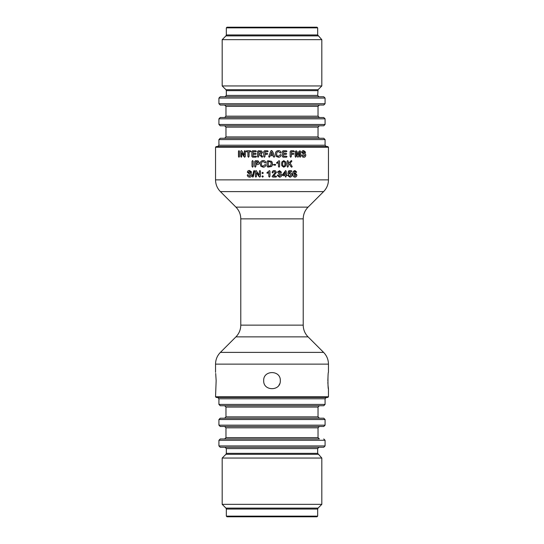 <?xml version="1.0" encoding="UTF-8"?>
<svg xmlns="http://www.w3.org/2000/svg" width="544" height="544" viewBox="0 0 544 544"><rect width="100%" height="100%" fill="white"/><g stroke="black" fill="none" stroke-linecap="round" stroke-linejoin="round"><path stroke-width="0.82" d="M303.219 218.865L240.781 218.865C240.713 214.309 239.095 210.392 235.919 207.121L308.081 207.121C304.905 210.392 303.287 214.309 303.219 218.865L303.219 325.135C303.287 329.691 304.905 333.608 308.081 336.879L323.598 352.39C326.774 355.66 328.392 359.57 328.46 364.133L215.54 364.133C215.608 359.57 217.226 355.66 220.402 352.39L323.598 352.39M269.266 166.11L270.511 165.804L268.267 166.11L268.267 161.711L269.137 161.711C270.545 161.711 271.225 162.438 271.17 163.887L271.17 163.887C271.225 162.438 270.545 161.711 269.137 161.711M270.511 165.804L271.17 163.887L270.511 165.804M255.87 161.711L255.87 163.622L258.033 162.663L257.795 161.99L255.87 161.711M272.592 154.673L271.633 152.021L270.694 154.673L272.592 154.673M258.72 151.769L258.72 153.517L259.835 153.517L261.229 152.633L260.739 151.864L258.72 151.769M295.848 174.957L294.916 173.726L293.95 174.889L294.93 176.222L295.848 174.957M285.206 174.726L285.206 172.149L283.363 174.726L285.206 174.726M283.778 161.548C282.894 161.935 282.547 162.717 282.73 163.894C282.547 165.131 282.9 165.927 283.784 166.28C284.675 165.927 285.022 165.124 284.838 163.86C285.015 162.636 284.662 161.86 283.778 161.548L283.778 161.548C282.887 161.935 282.54 162.717 282.724 163.894L282.73 163.894M256.707 163.622L258.04 162.663L257.802 161.99L256.7 161.711M271.633 152.021L272 153.034M259.842 153.517L261.236 152.633L260.746 151.864L259.869 151.769M294.902 173.726L293.95 174.889M293.937 174.889L294.93 176.222M285.192 172.149L283.356 174.726M282.724 163.894C282.547 165.138 282.894 165.927 283.778 166.28L283.784 166.28M308.081 207.121L323.598 191.61L220.402 191.61C217.226 188.34 215.608 184.43 215.54 179.867L328.46 179.867C328.392 184.43 326.774 188.34 323.598 191.61M275.094 164.288L275.733 164.784L275.094 165.281L273.081 164.784L275.094 164.288L275.733 164.784L275.094 165.281M267.029 161.507L267.791 160.718L267.022 161.507L267.029 166.199L267.022 161.507M267.845 167.11L267.029 166.199L267.845 167.11L271.538 166.505L272.496 163.894L272 165.961M272 161.874L272.496 163.894L271.49 161.282L267.784 160.718M263.119 166.192L265.234 164.499L265.792 165.07C265.499 166.464 264.629 167.164 263.187 167.192L260.923 166.294L260.141 163.9C260.195 161.867 261.202 160.752 263.153 160.548C264.534 160.562 265.404 161.201 265.771 162.486L265.241 163.044L263.167 161.548C261.943 161.772 261.365 162.561 261.433 163.921C261.358 165.24 261.922 165.995 263.119 166.192L265.227 164.499M255.279 167.192L254.68 166.416L254.68 161.507L255.456 160.718L258.08 160.834L259.325 162.636C259.189 164.016 258.414 164.676 256.999 164.614L255.87 164.614L255.87 166.41L255.279 167.192L254.694 166.416L254.694 161.507L255.449 160.718M293.706 150.776L294.27 151.266L293.692 151.769L291.319 151.769L291.312 153.347L293.318 153.347L293.848 153.85L293.304 154.346L291.319 154.346L291.312 156.454L290.727 157.25L290.149 156.461L290.149 151.565L290.863 150.776L293.706 150.776L294.256 151.266L293.706 151.769M300.621 151.484L299.907 150.776L300.621 151.484L300.621 156.522L300.111 157.25L299.615 156.516L299.594 152.102L298.69 156.176L297.915 157.25M300.601 151.484L300.601 156.522L300.098 157.25M297.928 155.088L297.099 151.62L296.256 150.776L297.078 151.62L297.915 155.088L298.751 151.62L299.928 150.776M299.615 152.102L298.704 156.176L297.928 157.25L297.153 156.176L296.208 152.102L296.208 156.516L295.678 157.25M303.695 150.606L305.565 152.164L305.109 152.762L303.62 151.518L302.654 152.272L303.844 153.163C304.98 153.286 305.626 153.959 305.782 155.176C305.612 156.584 304.919 157.277 303.695 157.25M303.634 151.518L302.654 152.272L303.865 153.163C305 153.286 305.646 153.959 305.803 155.176L305.782 155.176C305.633 156.584 304.939 157.277 303.715 157.25L302.389 156.876L301.587 155.332L302.063 154.754L303.681 156.25L304.796 155.319L301.689 152.388C301.9 151.137 302.573 150.545 303.715 150.606L305.565 152.164M252.606 167.192L252.028 166.396L252.028 161.337L252.606 160.548M286.94 151.266L286.355 150.776L286.94 151.266L286.341 151.769L283.499 151.769L283.492 153.347L286.13 153.347L286.702 153.843L286.117 154.346M287.035 156.672L286.45 156.169L287.035 156.672L286.443 157.168L283.03 157.168L282.282 156.373L282.282 151.565L283.03 150.776L286.355 150.776M286.117 153.347L286.688 153.843L286.13 154.346L283.492 154.346L283.492 156.169L286.45 156.169M280.493 154.557L281.051 155.128C280.765 156.522 279.895 157.23 278.453 157.25L276.155 156.352L275.359 153.959C275.42 151.926 276.44 150.81 278.419 150.606C279.8 150.613 280.67 151.259 281.037 152.544L280.5 153.102L278.426 151.606C277.195 151.83 276.617 152.619 276.685 153.979C276.61 155.298 277.175 156.053 278.378 156.25L280.5 154.557L281.051 155.128C280.765 156.522 279.902 157.223 278.453 157.25M269.334 157.25L268.722 156.665L270.531 151.83C270.864 150.817 271.238 150.409 271.64 150.606L272.762 151.824L274.611 156.652L273.986 157.25L272.938 155.672L270.354 155.672L269.334 157.25L268.722 156.665L270.531 151.83C271.15 150.314 270.953 150.919 271.64 150.606L272.762 151.824L274.421 155.965L274.611 156.652L273.986 157.25M264.384 157.25L263.765 156.461L263.765 151.565L264.527 150.776L267.553 150.776L268.165 151.266L267.553 151.769L265.003 151.769L265.003 153.347L267.131 153.347L267.723 153.85L267.131 154.346L265.003 154.346L265.003 156.454L264.384 157.25L263.772 156.461L263.772 151.565L264.527 150.776M260.63 155.57L258.72 154.428L258.72 156.468L258.114 157.25L257.516 156.461L257.516 151.565L258.271 150.776L261.542 150.967L262.541 152.531L260.923 154.278L262.65 156.733L262.031 157.25L259.155 154.428M252.538 157.168L251.824 156.373L251.824 151.565L252.552 150.776L255.775 150.776L256.36 151.266L255.775 151.769L252.994 151.769L252.994 153.347L255.551 153.347L256.122 153.843L255.551 154.346L252.994 154.346L252.994 156.169L255.87 156.169L256.462 156.672L255.87 157.168L252.538 157.168L251.838 156.373L251.838 151.565L252.538 150.776M246.085 151.314L246.67 150.776L250.362 150.776L250.981 151.314L250.362 151.851L249.064 151.851L249.064 156.468L248.499 157.25L247.942 156.468L247.942 151.851L246.656 151.851L246.072 151.314L246.656 150.776M240.849 151.055L241.414 150.606L242.141 151.388L244.317 155.176L244.331 151.354L244.834 150.606L245.33 151.354L245.33 156.407L244.725 157.25L241.767 152.769L241.747 156.509L241.264 157.25L240.795 156.502L240.829 151.055L241.393 150.606M294.991 170.571L296.657 171.986L296.228 172.462L294.95 171.401L294.182 171.904L293.835 173.59L295.154 172.897L296.881 174.964C296.786 176.317 296.12 177.038 294.882 177.133C293.359 176.854 292.631 175.807 292.72 173.998C292.618 172.026 293.372 170.884 294.991 170.571L296.643 171.986L296.215 172.462M289.299 171.652L289.061 173.087L289.286 171.652L291.264 171.652L291.856 171.163L291.237 170.653L291.849 171.163L291.251 171.652M290.136 172.734C291.312 172.863 291.938 173.563 292.012 174.821C291.924 176.263 291.203 177.031 289.843 177.133L287.783 175.528L288.266 175.059L289.87 176.304L290.931 174.95L289.891 173.645L288.442 174.291L287.926 173.774L288.327 171.353L289.061 170.653L291.237 170.653M288.252 175.059L289.87 176.304M287.15 175.229L286.423 174.726L287.15 175.229L286.239 175.719L285.716 177.133M287.144 175.229L286.498 175.719M286.253 175.719L285.729 177.133L285.206 175.719L283.057 175.719L282.241 175.018L285.614 170.571L286.239 171.333L286.43 174.726M279.507 174.06L278.508 173.631L280.282 172.271L279.432 171.489L277.95 172.557L277.488 172.054L279.555 170.653L281.404 172.196L280.704 173.522L281.704 175.086C281.54 176.399 280.786 177.079 279.453 177.133L277.304 175.406L277.875 174.848L279.466 176.222L280.561 175.12L279.011 174.094M279.432 171.489L277.957 172.557M276.44 172.428L273.564 176.052L276.434 172.428L275.441 170.789L276.434 172.428M274.305 170.571L275.441 170.789L274.305 170.571C273.04 170.592 272.313 171.21 272.116 172.421L272.619 172.965L273.38 171.992L272.619 172.965M274.278 171.489L273.38 171.992L274.278 171.489L275.278 172.462L272.095 176.453L272.789 177.052L272.095 176.453L272.796 177.052L275.992 177.052L276.542 176.555L275.992 177.052M275.842 176.052L276.542 176.555L275.849 176.052L273.564 176.052M269.382 177.133L268.804 176.426L268.804 172.482L267.315 173.312L266.846 172.822L269.47 170.571L269.967 171.244L269.967 176.256L269.382 177.133L268.804 176.426L268.804 172.482M279.12 160.63L279.616 161.303L279.616 166.314L279.031 167.192L278.46 166.491L278.46 162.54L276.971 163.37L276.502 162.887L279.12 160.63L279.609 161.303L279.609 166.314L279.038 167.192M283.757 160.63L285.648 161.901L285.96 163.948L285.573 166.09L283.791 167.192L281.833 165.757L281.588 164.023L281.86 161.942L283.757 160.63L285.634 161.901L285.967 163.948L285.58 166.09L283.798 167.192M291.319 160.548L291.91 161.112L290.142 163.18L292.23 166.661L291.645 167.192L290.761 166.41L289.306 164.036L288.279 165.063L288.279 166.396L287.674 167.192L287.089 166.11L287.089 161.337L287.688 160.548L288.279 161.344L288.279 163.622L291.332 160.548L291.917 161.112L290.142 163.18L292.216 166.661L291.632 167.192M249.519 177.133L248.084 176.759L247.221 175.216L247.731 174.638L249.519 176.134L250.757 175.202L247.343 172.271C247.561 171.02 248.288 170.428 249.54 170.49L251.648 172.047L251.124 172.645L249.438 171.401L248.384 172.149L249.689 173.046C250.974 173.169 251.709 173.842 251.899 175.059C251.688 176.467 250.9 177.16 249.519 177.133L248.098 176.759L247.234 175.216L247.744 174.638M253.667 171.19L254.157 170.49L254.565 170.884L253.341 176.433L252.858 177.133L252.457 176.746L254.143 170.49M255.911 177.133L255.354 176.385L255.354 171.435L256.061 170.49L259.366 175.059L259.372 171.238L259.93 170.49L260.501 171.238L260.501 176.283L259.828 177.133L258.856 176.372L256.476 172.652L256.469 176.392L255.911 177.133L255.367 176.385L255.367 171.435L256.074 170.49M262.63 177.133L261.963 176.46L262.616 175.807L263.276 176.46L262.63 177.133L261.97 176.46L262.616 175.807M262.616 173.645L261.97 172.978L262.63 172.319L263.276 172.978L262.616 173.645L261.963 172.978L262.63 172.319M238.979 157.25L238.483 156.454L238.483 151.395L238.979 150.606M265.241 163.044L263.16 161.548M263.187 167.192L260.916 166.294L260.141 163.9C260.188 161.867 261.195 160.752 263.153 160.548M291.319 154.346L291.319 156.454L290.734 157.25M293.318 153.347L293.862 153.85L293.318 154.346M291.319 151.769L291.319 153.347M296.256 150.776L295.168 151.484L295.168 156.522L295.691 157.25L296.222 156.516L296.222 152.102M305.585 152.164L305.13 152.762M302.063 154.754L303.702 156.25M252.015 166.396L252.015 161.337L252.593 160.548L253.184 161.337L253.184 166.396L252.593 167.192L252.028 166.396M286.946 151.266L286.355 151.769M287.048 156.672L286.45 157.168M283.499 154.346L283.499 156.169M283.499 151.769L283.499 153.347M278.426 151.606L278.426 151.606C277.202 151.83 276.617 152.619 276.685 153.979L276.685 153.979C276.61 155.298 277.175 156.053 278.385 156.25M278.419 150.606C279.806 150.62 280.677 151.259 281.037 152.544L280.507 153.102M271.64 150.606L272 150.668M262.031 157.25L260.624 155.57M258.114 157.25L257.509 156.461L257.509 151.565L258.264 150.776M246.656 151.851L246.072 151.314M248.499 157.25L247.928 156.468L247.928 151.851M241.264 157.25L240.774 156.502L240.829 151.055M244.725 157.25L243.875 156.488M243.855 156.488L241.747 152.769M244.317 155.176L244.317 151.354L244.82 150.606M294.964 171.401L294.182 171.904M294.195 171.904L293.848 173.59M295.154 172.897L296.881 174.964C296.8 176.317 296.133 177.038 294.896 177.133M289.891 173.645L288.456 174.291M289.061 173.087L290.149 172.734C291.326 172.863 291.944 173.563 292.019 174.821L292.012 174.821C291.931 176.263 291.21 177.031 289.857 177.133M285.614 170.571L286.253 171.333L286.253 174.726M279.466 176.222L277.875 174.848M281.704 175.086L281.71 175.086C281.54 176.399 280.792 177.079 279.46 177.133M279.555 170.653L281.411 172.196L280.704 173.522L281.71 175.086M267.315 173.312L266.846 172.822L269.47 170.571M278.46 162.54L276.971 163.37M287.688 160.548L288.286 161.344L288.286 163.622M289.306 164.036L288.279 165.063L288.286 166.396L287.688 167.192M251.124 172.645L250.6 172.23M250.587 172.23L249.438 171.401M249.506 176.134L250.757 175.202L247.343 172.271M247.33 172.271C247.547 171.02 248.275 170.428 249.526 170.49M252.858 177.133L252.538 176.242M252.525 176.242L253.654 171.19M256.469 172.652L259.828 177.133M259.366 175.059L259.372 171.238M259.366 171.238L259.923 170.49M238.462 156.454L238.462 151.395L238.959 150.606L239.476 151.395L239.476 156.454L238.959 157.25L238.462 156.454M328.46 147.227L215.54 147.227L216.206 146.56L327.794 146.56L328.46 147.227L328.46 179.867M326.4 146.56L325.074 145.234L325.074 139.584L218.926 139.584L218.926 145.234L325.074 145.234M218.926 139.584L220.259 138.258L323.741 138.258L319.362 138.258L318.029 136.932L318.029 127.133L225.971 127.133L225.971 136.932L318.029 136.932M323.741 138.258L325.074 139.584M225.971 136.932L224.638 138.258L251.24 138.258M292.76 138.258L319.362 138.258M325.074 118.83L218.926 118.83L220.259 117.504L323.741 117.504L325.074 118.83L325.074 124.474L323.741 125.807L220.259 125.807L319.362 125.807L318.029 127.133M224.638 125.807L225.971 127.133M220.259 125.807L218.926 124.474L325.074 124.474M323.741 117.504L319.362 117.504L318.029 116.171L318.029 106.372L225.971 106.372L225.971 116.171L318.029 116.171M225.971 116.171L224.638 117.504L251.24 117.504M292.76 117.504L319.362 117.504M325.074 98.07L218.926 98.07L220.259 96.744L323.741 96.744L325.074 98.07L325.074 103.72L323.741 105.046L220.259 105.046L319.362 105.046L318.029 106.372M224.638 105.046L225.971 106.372M220.259 105.046L218.926 103.72L325.074 103.72M318.995 96.744L225.005 96.744L226.331 95.418L317.669 95.418L318.995 96.744M317.669 90.651L226.331 90.651L225.944 89.712L318.056 89.712L317.669 95.418M318.056 89.712L321.817 85.952L222.183 85.952L225.944 89.712M317.669 27.866L226.331 27.866L226.998 27.2L317.002 27.2L317.669 27.866L317.669 34.952L321.817 39.658L321.817 85.952M321.817 39.658L222.183 39.658L222.183 85.952M278.902 385.247A8.303 8.303 0 0 0 279.67 383.812M280.303 380.637C280.82 391.34 263.187 391.347 263.697 380.637C263.174 369.94 280.806 369.9 280.303 380.637M215.696 373.436L216.152 380.637L215.54 396.773L328.46 396.773L328.46 388.94C327.794 389.45 327.794 371.817 328.46 372.334L328.46 364.133M327.869 382.262L327.937 383.819M328.039 385.281L328.148 386.478M328.168 386.614L328.46 388.94M328.046 375.856L327.848 380.637M215.54 364.133L215.54 372.334M328.46 396.773L327.794 397.44L216.206 397.44L215.54 396.773M217.6 397.44L218.926 398.766L218.926 404.416L325.074 404.416L323.741 405.742L220.259 405.742L218.926 404.416M318.029 407.068L225.971 407.068L224.638 405.742L319.362 405.742L318.029 407.068L318.029 416.867L319.362 418.193M325.074 419.526L218.926 419.526L220.259 418.193L323.741 418.193L325.074 419.526L325.074 425.17L323.741 426.496L220.259 426.496L218.926 425.17L325.074 425.17M220.259 426.496L319.362 426.496L318.029 427.829L318.029 437.628L319.362 438.954L292.76 438.954M224.638 426.496L225.971 427.829L225.971 437.628L318.029 437.628M225.971 437.628L224.638 438.954L251.24 438.954M323.741 438.954L325.074 440.28L218.926 440.28L220.259 438.954L319.362 438.954M325.074 440.28L325.074 445.93L323.741 447.256L220.259 447.256L218.926 445.93L325.074 445.93M317.669 448.582L226.331 448.582L225.005 447.256L318.995 447.256L317.669 448.582L317.669 453.349L321.817 458.048L222.183 458.048L222.183 504.342L321.817 504.342L321.817 458.048M317.669 516.134L317.002 516.8L226.998 516.8L226.331 516.134L317.669 516.134L317.669 509.048L318.056 508.11L225.944 508.11L222.183 504.342M240.781 218.865L240.781 325.135L303.219 325.135M318.056 35.89L225.944 35.89L222.183 39.658M226.331 27.866L226.331 34.952L317.669 34.952M308.081 336.879L235.919 336.879L220.402 352.39M326.4 397.44L325.074 398.766L218.926 398.766M225.971 407.068L225.971 416.867L318.029 416.867M318.029 427.829L225.971 427.829M226.331 448.582L226.331 453.349L317.669 453.349M318.056 454.288L225.944 454.288L222.183 458.048M317.669 509.048L226.331 509.048L226.331 516.134M235.919 207.121L220.402 191.61M215.54 147.227L215.54 179.867M218.926 145.234L217.6 146.56M218.926 118.83L218.926 124.474M218.926 98.07L218.926 103.72M226.331 90.651L226.331 95.418M226.331 34.952L225.944 35.89M240.781 325.135C240.713 329.691 239.095 333.608 235.919 336.879M325.074 398.766L325.074 404.416M225.971 416.867L224.638 418.193M218.926 419.526L218.926 425.17M218.926 440.28L218.926 445.93M226.331 453.349L225.944 454.288M318.056 508.11L321.817 504.342M225.944 508.11L226.331 509.048"/></g></svg>
